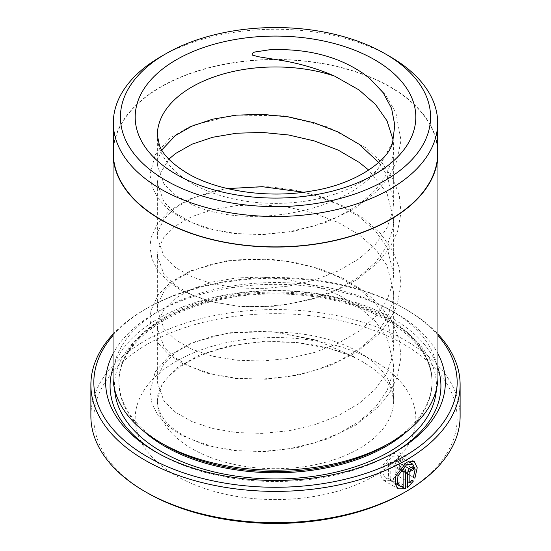<?xml version="1.0" encoding="UTF-8"?>
<svg xmlns="http://www.w3.org/2000/svg" width="551" height="551" viewBox="0 0 551 551"><rect width="100%" height="100%" fill="white"/><g stroke="black" fill="none" stroke-linecap="round" stroke-linejoin="round"><path stroke-width="0.41" stroke-dasharray="2.75 2.07" d="M437.666 153.261A162.166 93.629 0 0 0 390.17 87.058A162.166 93.629 0 0 0 213.444 66.761A162.166 93.629 0 0 0 113.334 153.261M398.759 468.894L400.246 469.755L402.54 459.3L399.544 452.819L391.899 453.783L381.078 467.565L380.39 475.403L383.703 480.41L390.769 480.341L390.769 462.227A163.943 94.648 180 0 1 388.489 463.501L388.489 478.33L385.39 477.703L382.773 473.715L383.324 467.434L391.899 456.38L398.056 455.636L400.494 460.705L398.759 468.894L413.408 477.352M390.769 480.341L401.893 486.767M397.361 462.131A163.943 94.648 0 0 0 399.468 460.753L398.552 458.611L396.293 458.914C394.316 460.367 393.221 462.337 393.015 464.817L393.015 479.039L398.766 472.572L397.264 471.704L395.212 474.418L395.212 463.487L396.417 461.449L397.051 461.414L397.361 462.131L412.003 470.588M437.962 335.456A181.665 104.883 0 0 0 403.959 308.229A181.665 104.883 0 0 0 403.959 308.223L406.046 309.435A184.619 106.591 180 0 1 437.962 334.175M147.041 492.725A181.665 104.883 180 0 1 147.048 344.403A181.665 104.883 180 0 1 403.959 344.403A181.665 104.883 180 0 1 403.959 492.732M460.119 416.157A184.619 106.591 0 0 0 406.046 340.787A184.619 106.591 0 0 0 204.848 317.679A184.619 106.591 0 0 0 90.881 416.157M394.013 452.633A165.417 95.502 180 0 1 392.47 453.535A165.417 95.502 180 0 1 158.53 453.535L155.396 451.73L158.53 453.535A165.417 95.502 180 0 1 156.987 452.633M113.038 353.79A169.846 98.064 180 0 1 395.604 313.051A169.846 98.064 180 0 1 437.962 353.79M113.038 368.04A165.417 95.502 180 0 1 226.922 294.716A165.417 95.502 180 0 1 392.47 318.478A165.417 95.502 180 0 1 437.962 368.04M164.797 445.098A156.56 90.385 180 0 1 118.94 381.182A156.56 90.385 180 0 1 215.586 297.678A156.56 90.385 180 0 1 386.203 317.273A156.56 90.385 180 0 1 432.06 381.182A156.56 90.385 180 0 1 386.203 445.098M113.038 376.361A162.462 93.801 180 0 1 213.327 289.702A162.462 93.801 180 0 1 390.377 310.034A162.462 93.801 180 0 1 437.962 376.361M437.666 147.606A162.462 93.801 0 0 0 390.377 86.934A162.462 93.801 0 0 0 217.879 65.562A162.462 93.801 0 0 0 113.334 147.606M392.677 142.137L377.855 169.253C342.86 214.456 242.95 229.154 191.948 204.511L175.452 195.157L163.978 183.979L157.345 165.328L158.089 158.977L161.753 150.017M369.769 78.504L385.321 94.586L395.893 112.728L401.004 140.333L397.113 160.479L389.378 176.051L377.965 190.274L354.472 208.815L325.958 222.487L293.924 231.248L262.806 234.657L232.494 233.445L204.848 227.852L181.431 218.21L168.027 209.091L157.875 198.126L152.062 186.844L149.962 174.626L155.32 154.645L170.025 138.019L191.782 125.532L234.327 115.069L283.248 115.786L328.334 127.123L366.25 148.026L381.905 162.745L393.269 179.419L399.303 195.639L401.011 212.5L397.553 231.551L389.832 247.688L378.186 262.407L357.076 279.536L334.374 291.5L308.904 300.24L274.439 306.28L240.098 306.556L208.492 301.239L181.906 290.825L167.965 281.396L157.531 269.983L151.993 259.004L149.962 247.151L151.008 237.874L157.765 223.114L169.742 210.599L188.814 199.18L225.765 188.552L268.902 186.727L294.95 190.04L320.172 196.562L343.487 206.177L363.894 218.609L380.837 233.886L393.07 251.38L399.206 267.607L401.025 284.488L396.927 305.695L389.461 320.627L378.613 334.319L355.67 352.785L328.589 366.208L298.105 375.141L266.367 379.212L235.256 378.468L206.735 373.11L182.519 363.515L168.331 354.052L157.696 342.584L152.076 331.592L149.962 319.725L150.953 310.447L157.923 295.246L170.417 282.422L190.281 270.885L226.854 260.74L269.239 259.101L295.267 262.455L320.448 269.012L343.714 278.648L364.073 291.093L380.955 306.37L393.125 323.85L399.234 340.07L401.018 356.945L397.278 377.07L389.709 392.594L378.496 406.796L355.45 425.276L328.114 438.741L297.361 447.653L265.458 451.613L234.23 450.711L205.695 445.167L181.568 435.352L168.11 426.226L157.917 415.254L152.076 403.966L149.962 391.74L155.279 371.78L169.942 355.154L191.583 342.681L229.306 332.749L272.8 331.723L316.24 340.022L354.741 357.165L317.156 340.601L275.583 332.26L262.269 331.399L236.475 332.212L212.638 336.255L191.948 343.197L175.452 352.557L163.978 363.736L158.089 376.044L157.345 382.394L163.978 401.045L175.452 412.224L191.948 421.584L212.638 428.52L236.475 432.563L262.269 433.382L288.731 430.792L314.525 424.814L338.362 415.599L359.052 403.49L375.548 388.965L387.022 372.621L392.911 355.14L393.655 346.221L387.022 319.807L375.548 303.456L359.052 288.931L338.362 276.822L314.525 267.607L288.731 261.629L262.269 259.039L236.475 259.858L212.638 263.901L191.948 270.844L175.452 280.197L163.978 291.376L158.089 303.691L157.345 310.041L163.978 328.685L175.452 339.864L191.948 349.224L212.638 356.166L236.475 360.209L262.269 361.022L288.731 358.439L314.525 352.454L338.362 343.245L359.052 331.137L375.548 316.611L387.022 300.261L392.911 282.787L393.655 273.868L387.022 247.447L375.548 231.103L359.052 216.577L338.362 204.469L314.525 195.254L303.422 192.237M227.529 188.6L212.638 191.548L191.948 198.484L175.452 207.844L163.978 219.022L158.089 231.33L157.345 237.688L163.978 256.332L175.452 267.51L191.948 276.871L212.638 283.806L236.475 287.856L262.269 288.669L288.731 286.086L314.525 280.101L338.362 270.892L359.052 258.777L375.548 244.251L387.022 227.907L392.911 210.427L393.655 201.508L387.022 175.094L378.744 162.476M168.84 159.184L158.089 177.064L157.345 183.421L163.978 202.065L175.452 213.244L191.948 222.604L212.638 229.54L236.475 233.59L262.269 234.402L288.731 231.819L314.525 225.834L338.362 216.619L359.052 204.511L375.548 189.985L387.022 173.641L392.911 156.16L393.655 147.241L393.194 140.168M354.741 357.165L330.579 348.824L297.003 342.502L261.801 341.606L228.197 346.056L198.966 355.23L176.41 368.158L162.201 383.675L157.345 400.529C157.855 416.225 169.391 429.277 191.948 439.67L212.638 446.613L236.475 450.656L262.269 451.469L288.731 448.886L314.525 442.901L338.362 433.692L359.052 421.584L375.548 407.051L387.022 390.707L392.911 373.227L393.655 364.307L387.022 337.894L375.548 321.543L359.052 307.017L338.362 294.909L314.525 285.7L288.731 279.715L262.269 277.132L236.475 277.945L212.638 281.988L191.948 288.931L175.452 298.291L163.978 309.469L158.089 321.777L157.345 328.127L163.978 346.779L175.452 357.957L191.948 367.317L212.638 374.253L236.475 378.296L262.269 379.116L288.731 376.526L314.525 370.548L338.362 361.332L359.052 349.224L375.548 334.698L387.022 318.354L392.911 300.874L393.655 291.954L387.022 265.541L375.548 249.19L359.052 234.664L338.362 222.556L314.525 213.34L288.731 207.362L262.269 204.772L236.475 205.592L212.638 209.635L191.948 216.577L175.452 225.931L163.978 237.109L158.089 249.424L157.345 255.774L163.978 274.419L175.452 285.597L191.948 294.957L212.638 301.9L236.475 305.943L262.269 306.755L288.731 304.173L314.525 298.187L338.362 288.979L359.052 276.871L375.548 262.345L387.022 245.994L392.911 228.52L393.655 219.594L387.022 193.181L368.777 170.101M390.17 56.67A162.166 93.629 0 0 0 160.83 56.67M113.038 334.175A184.619 106.591 180 0 1 144.954 309.435A184.619 106.591 180 0 1 406.046 309.435L403.959 308.229A181.665 104.883 0 0 0 147.041 308.229A181.665 104.883 0 0 0 113.038 335.456M395.212 474.418L407.637 481.595M397.264 471.704L398.766 472.572M393.015 479.039L407.637 487.483M399.468 460.753L410.922 467.365M400.246 469.755L414.903 478.22M390.769 462.227L405.391 470.664M388.489 463.501L403.112 471.945M388.489 478.33L403.112 486.774M393.015 464.817L407.637 473.261M144.031 431.467A156.56 90.385 180 0 1 118.94 382.387A156.56 90.385 180 0 1 215.586 298.883A156.56 90.385 180 0 1 386.203 318.478A156.56 90.385 180 0 1 432.06 382.387A156.56 90.385 180 0 1 406.969 431.467M114.622 389.433A160.988 92.947 180 0 1 211.157 300.805A160.988 92.947 180 0 1 389.337 320.283A160.988 92.947 180 0 1 436.378 389.433M157.345 165.328L157.345 135.174A118.155 68.214 0 0 0 191.948 183.407A118.155 68.214 0 0 0 377.855 169.253M275.583 332.26A118.155 68.214 180 0 1 359.052 352.241A118.155 68.214 180 0 1 393.655 400.481A118.155 68.214 180 0 1 320.716 463.501A118.155 68.214 180 0 1 191.948 448.714A118.155 68.214 180 0 1 157.345 400.529M176.286 475.85A140.312 81.004 0 0 0 374.714 475.85A140.312 81.004 0 0 0 374.714 361.284A140.312 81.004 0 0 0 176.286 361.284A140.312 81.004 0 0 0 176.286 475.85M395.212 463.487L408.126 470.947M398.063 455.636L408.091 461.428M383.703 480.41L398.352 488.868M397.051 461.414L409.517 468.612M432.06 381.182L432.06 382.387C431.77 359.032 416.79 338.404 387.119 320.503C344.017 294.937 272.786 286.61 215.469 300.701C157.014 313.98 117.824 348.9 118.94 382.387L118.94 381.182M393.655 364.307L393.655 400.481L391.671 390.549C388.393 381.251 379.054 371.863 363.639 362.386C331.013 342.777 272.855 335.711 227.391 347.082C206.48 352.206 189.764 359.534 177.243 369.06C171.802 373.241 167.525 377.435 164.425 381.636C159.349 388.937 156.987 395.212 157.345 400.453M157.345 183.421L157.345 237.688M157.345 255.774L157.345 310.041M157.345 328.127L157.345 382.394M393.655 147.241L393.655 201.508M393.655 219.594L393.655 273.861M393.655 291.954L393.655 346.221M392.47 453.535L395.604 451.73M147.041 308.229L144.954 309.435M398.552 458.611L413.195 467.062M399.544 452.819L414.2 461.283M385.383 477.703L394.95 483.227"/><path stroke-width="0.83" d="M165.837 53.778L160.83 56.67A162.166 93.629 0 0 0 113.334 122.873L113.334 153.261A162.166 93.629 0 0 0 160.83 219.47A162.166 93.629 0 0 0 337.556 239.761A162.166 93.629 0 0 0 437.666 153.261L437.666 122.873A162.166 93.629 0 0 0 390.17 56.67L385.163 53.778A155.079 89.537 0 0 0 385.156 53.771A155.079 89.537 0 0 0 165.837 53.778A155.079 89.537 0 0 0 165.844 180.397A155.079 89.537 0 0 0 385.156 180.397A155.079 89.537 0 0 0 385.163 53.778L390.17 56.67M113.334 122.873A162.166 93.629 0 0 0 160.83 189.076A162.166 93.629 0 0 0 337.556 209.373A162.166 93.629 0 0 0 437.666 122.873M413.408 477.352L415.158 469.183L412.706 464.094L406.521 464.824L397.974 475.906L397.436 482.18L400.026 486.154L403.112 486.774L403.112 471.945A184.619 106.591 0 0 0 405.391 470.664L405.391 488.785L398.352 488.868L395.06 483.874L395.749 476.03L406.521 462.227L414.2 461.283L417.224 467.758L414.903 478.22L413.408 477.352M401.893 486.767L405.391 488.785M412.003 470.588L411.687 469.865L410.922 469.962L409.841 471.932L409.841 482.862L411.9 480.155L413.415 481.03L407.637 487.483L407.637 473.261C407.843 470.781 408.945 468.811 410.922 467.365L413.195 467.062L414.125 469.218A184.619 106.591 180 0 1 412.003 470.588M113.038 335.456A181.665 104.883 0 0 0 147.041 456.552A181.665 104.883 0 0 0 381.74 467.468A181.665 104.883 0 0 0 437.962 335.456M437.962 334.175A184.619 106.591 180 0 1 460.119 384.798A184.619 106.591 180 0 1 346.152 483.275A184.619 106.591 180 0 1 144.954 460.168A184.619 106.591 180 0 1 90.881 384.798A184.619 106.591 180 0 1 113.038 334.175M406.046 491.526L403.959 492.732A181.665 104.883 180 0 1 147.041 492.732L144.954 491.526A184.619 106.591 0 0 0 406.046 491.526A184.619 106.591 0 0 0 460.119 416.157L460.119 384.798M437.962 353.79A169.846 98.064 180 0 1 395.604 451.73A169.846 98.064 180 0 1 155.396 451.73L155.396 451.73A169.846 98.064 180 0 1 113.038 353.79M156.987 452.633A165.417 95.502 180 0 1 113.038 368.04M437.962 153.261L437.962 376.361A162.462 93.801 180 0 1 390.383 442.68L386.203 445.098A156.56 90.385 180 0 1 164.797 445.098L160.623 442.687A162.462 93.801 180 0 1 160.616 442.68A162.462 93.801 180 0 1 113.038 376.361L113.038 153.261A162.462 93.801 0 0 0 160.623 219.587A162.462 93.801 0 0 0 337.673 239.919A162.462 93.801 0 0 0 437.962 153.261A162.462 93.801 0 0 0 437.666 147.606M390.383 442.68A162.462 93.801 180 0 1 160.623 442.687L164.797 445.098M362.73 73.152L369.769 78.504L383.152 92.671L391.582 108.402L394.785 125.173L392.677 142.137C389.715 159.211 356.834 184.323 310.854 191.135C267.696 198.766 217.011 190.942 187.361 173.269C172.077 163.881 162.759 154.562 159.418 145.319L157.345 135.174A118.155 68.214 0 0 1 216.44 76.093A118.155 68.214 0 0 1 334.609 76.107C318.974 69.268 302.389 64.24 284.839 61.009L258.605 56.767L252.234 55.059C251.986 53.199 253.336 52.111 256.284 51.794L269.198 49.817C306.136 48.212 337.315 55.995 362.73 73.152M393.194 140.168L387.022 120.827L375.548 104.476L359.052 89.951L334.609 76.107M378.744 162.476L359.052 144.217L338.362 132.109L314.525 122.901L288.731 116.915L262.269 114.332L236.475 115.145L212.638 119.188L191.948 126.131L175.452 135.491L161.753 150.017M303.422 192.237L262.269 186.686L227.529 188.6M368.777 170.101L359.052 162.311L338.362 150.196L314.525 140.987L288.731 135.002L262.269 132.419L236.475 133.232L212.638 137.282L191.948 144.217L175.452 153.577L168.84 159.184M113.334 147.606A162.462 93.801 0 0 0 113.038 153.261M147.041 492.732L147.041 492.732A181.665 104.883 180 0 1 147.041 492.725L144.954 491.526A184.619 106.591 0 0 1 90.881 416.157L90.881 384.798M437.962 368.04A165.417 95.502 180 0 1 394.013 452.633M407.637 481.595L409.841 482.862M411.9 480.155L413.415 481.03M410.922 467.365L414.125 469.218M406.969 431.467A156.56 90.385 180 0 1 164.797 446.303A156.56 90.385 180 0 1 144.031 431.467M436.378 389.433A160.988 92.947 180 0 1 334.354 472.517A160.988 92.947 180 0 1 161.663 451.73A160.988 92.947 180 0 1 114.622 389.433M374.714 59.804A140.312 81.004 180 0 1 374.714 174.364A140.312 81.004 180 0 1 176.286 174.364A140.312 81.004 180 0 1 176.286 59.804A140.312 81.004 180 0 1 374.714 59.804M408.126 470.947L409.841 471.932M408.091 461.428L412.706 464.087M409.517 468.612L411.687 469.865M394.95 483.227L400.026 486.154"/></g></svg>
